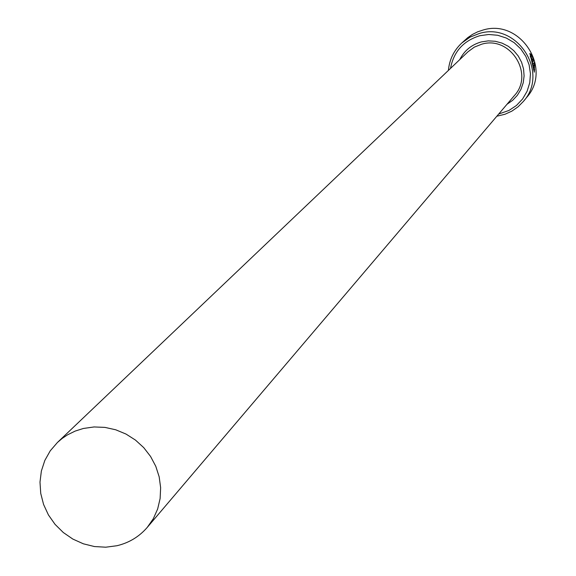 <?xml version="1.0" encoding="UTF-8"?>
<svg xmlns="http://www.w3.org/2000/svg" width="576" height="576" viewBox="0 0 576 576"><rect width="100%" height="100%" fill="white"/><g stroke="black" fill="none" stroke-linecap="round" stroke-linejoin="round"><path stroke-width="0.86" d="M530.237 56.902L530.575 55.469M531.792 56.275L530.762 55.296L534.283 70.207L534.564 64.498L533.383 65.858L532.994 63.986L534.434 62.33L534.348 72.166L529.949 53.525L531.396 54.842L531.792 56.275M534.175 72.029L534.6 69.581M531.648 58.147L532.267 59.962L533.153 58.961L532.087 55.93L533.966 60.487L532.793 61.805L530.928 56.354L531.648 58.147L531.281 58.241M498.73 114.012L508.982 110.441L516.42 105.502L522.562 99.014L527.083 91.296L529.762 82.735L530.453 73.764L529.121 64.836L525.838 56.398L520.754 48.874L514.145 42.646L506.326 38.038L497.7 35.266L488.707 34.488L479.794 35.726C463.45 40.745 453.686 51.638 450.504 68.414M448.409 70.402C449.417 59.602 453.852 50.494 461.707 43.07L469.994 37.152L479.506 33.422C517.061 21.809 549.691 72.446 523.404 101.405L518.098 106.783L511.906 111.11L505.03 114.242L496.858 116.208M523.404 101.405L526.68 97.409C552.751 68.681 520.409 18.482 483.163 30.002L477.662 31.831L472.471 34.416L467.705 37.692L461.707 43.07M116.921 545.731C129.067 542.83 139.183 536.717 147.254 527.393L153.317 518.71L157.658 508.982L160.121 498.535L160.639 487.706L159.178 476.849L155.794 466.322L150.581 456.473L143.726 447.624L135.446 440.071L126.007 434.059L115.733 429.79L104.962 427.392L94.039 426.953L83.333 428.479L75.175 431.078L67.543 434.83L62.266 438.365L57.434 442.469L50.242 450.821L44.82 460.454L41.371 471.01L39.989 482.126L40.738 493.416L43.582 504.468L48.413 514.915L55.066 524.376L63.31 532.526L72.85 539.078L83.362 543.809L94.464 546.552L105.782 547.2L116.921 545.731M532.627 61.661L533.966 60.487M533.563 60.588L533.059 59.069M531.144 55.49L531.396 54.842M530.993 54.95L529.74 53.676M533.326 65.556L534.564 64.498M534.283 70.207L533.52 69.797M57.434 442.469L467.942 51.818L474.336 47.124L481.723 44.194C510.185 35.41 534.622 74.074 514.318 95.666L147.254 527.393M459.749 59.609C464.364 50.537 471.593 44.633 481.442 41.89L488.318 40.867L495.288 41.285L502.042 43.114L508.298 46.289L513.785 50.666L518.278 56.066L521.575 62.251L523.548 68.962L524.102 75.917L523.224 82.807L520.949 89.359L517.378 95.278L512.654 100.325L506.995 104.285"/></g></svg>
